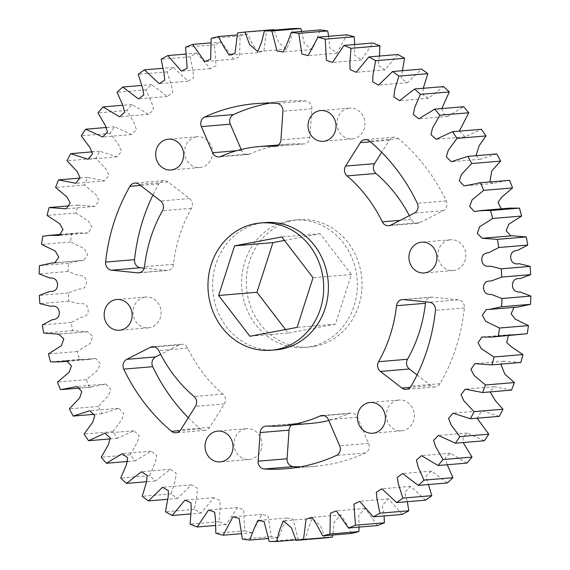 <?xml version="1.0" encoding="UTF-8"?>
<svg xmlns="http://www.w3.org/2000/svg" width="570" height="570" viewBox="0 0 570 570"><rect width="100%" height="100%" fill="white"/><g stroke="black" fill="none" stroke-linecap="round" stroke-linejoin="round"><path stroke-width="0.43" stroke-dasharray="2.85 2.14" d="M275.88 349.852A63.861 57.834 85.2 0 1 213.216 293.992A63.861 57.834 85.2 0 1 259.899 223.29A63.861 57.834 85.2 0 1 265.192 222.571M288.819 220.861A63.861 57.834 85.2 0 1 294.12 220.148A63.861 57.834 85.2 0 1 356.784 276.008A63.861 57.834 85.2 0 1 310.101 346.71A63.861 57.834 85.2 0 1 304.808 347.429A63.861 57.834 85.2 0 1 242.143 291.562A63.861 57.834 85.2 0 1 288.819 220.861M314.811 346.311A63.861 57.834 -94.8 0 0 361.487 275.616A63.861 57.834 -94.8 0 0 298.822 219.749A63.861 57.834 -94.8 0 0 293.522 220.469A63.861 57.834 -94.8 0 0 246.846 291.163A63.861 57.834 -94.8 0 0 309.51 347.03A63.861 57.834 -94.8 0 0 314.811 346.311M245.385 428.854A15.447 13.986 -94.8 0 0 234.092 445.954A15.447 13.986 -94.8 0 0 249.247 459.463A15.447 13.986 -94.8 0 0 250.529 459.292A15.447 13.986 -94.8 0 0 261.822 442.192A15.447 13.986 -94.8 0 0 246.66 428.683A15.447 13.986 -94.8 0 0 245.385 428.854M144.502 297.219A15.447 13.986 -94.8 0 0 133.209 314.312A15.447 13.986 -94.8 0 0 148.364 327.828A15.447 13.986 -94.8 0 0 149.646 327.65A15.447 13.986 -94.8 0 0 160.94 310.557A15.447 13.986 -94.8 0 0 145.785 297.041A15.447 13.986 -94.8 0 0 144.502 297.219M188.321 417.732A183.191 165.891 -94.8 0 0 200.419 428.882A7.182 6.505 -94.8 0 0 204.908 430.357A7.182 6.505 -94.8 0 0 205.499 430.272A7.182 6.505 -94.8 0 0 209.674 427.35L224.402 403.909A7.182 6.505 -94.8 0 0 222.956 394.098A140.085 126.861 85.2 0 1 187.701 348.149A7.182 6.505 -94.8 0 0 181.374 344.294A7.182 6.505 -94.8 0 0 179.158 344.928L160.676 354.355M196.009 136.928A15.447 13.986 -94.8 0 0 184.716 154.028A15.447 13.986 -94.8 0 0 199.87 167.537A15.447 13.986 -94.8 0 0 201.153 167.366A15.447 13.986 -94.8 0 0 212.446 150.266A15.447 13.986 -94.8 0 0 197.291 136.757A15.447 13.986 -94.8 0 0 196.009 136.928M144.246 268.135L166.511 270.429A7.182 6.505 -94.8 0 0 167.609 270.444A7.182 6.505 -94.8 0 0 168.207 270.365A7.182 6.505 -94.8 0 0 173.472 264.288A140.085 126.861 85.2 0 1 191.42 208.299A7.182 6.505 -94.8 0 0 189.561 198.574L168.057 181.944A7.182 6.505 -94.8 0 0 163.775 180.64A7.182 6.505 -94.8 0 0 158.866 183.882A183.191 165.891 -94.8 0 0 152.938 195.047M348.398 108.286A15.447 13.986 -94.8 0 0 337.105 125.379A15.447 13.986 -94.8 0 0 352.26 138.895A15.447 13.986 -94.8 0 0 353.543 138.717A15.447 13.986 -94.8 0 0 364.836 121.624A15.447 13.986 -94.8 0 0 349.674 108.108A15.447 13.986 -94.8 0 0 348.398 108.286M241.21 149.483L241.566 150.316A7.182 6.505 -94.8 0 0 248.043 154.477A7.182 6.505 -94.8 0 0 248.634 154.399A7.182 6.505 -94.8 0 0 249.974 153.978A140.085 126.861 85.2 0 1 287.743 144.189A140.085 126.861 85.2 0 1 303.183 143.932A7.182 6.505 -94.8 0 0 303.974 143.925A7.182 6.505 -94.8 0 0 304.572 143.84A7.182 6.505 -94.8 0 0 309.866 137.434L311.868 108.813A7.182 6.505 -94.8 0 0 305.62 100.975A183.191 165.891 -94.8 0 0 284.138 101.239A183.191 165.891 -94.8 0 0 269.738 103.156M449.274 239.92A15.447 13.986 -94.8 0 0 437.988 257.02A15.447 13.986 -94.8 0 0 453.143 270.529A15.447 13.986 -94.8 0 0 454.425 270.358A15.447 13.986 -94.8 0 0 465.711 253.258A15.447 13.986 -94.8 0 0 450.557 239.749A15.447 13.986 -94.8 0 0 449.274 239.92M409.324 215.645A140.085 126.861 85.2 0 1 411.219 219.421A7.182 6.505 -94.8 0 0 417.553 223.276A7.182 6.505 -94.8 0 0 418.152 223.198A7.182 6.505 -94.8 0 0 419.762 222.642L443.275 210.658A7.182 6.505 -94.8 0 0 446.217 200.882A183.191 165.891 -94.8 0 0 398.501 138.688A7.182 6.505 -94.8 0 0 394.02 137.22A7.182 6.505 -94.8 0 0 389.246 140.22L381.679 152.268M417.062 374.953L430.87 385.626A7.182 6.505 -94.8 0 0 435.152 386.93A7.182 6.505 -94.8 0 0 435.744 386.852A7.182 6.505 -94.8 0 0 440.061 383.695A183.191 165.891 -94.8 0 0 464.372 307.914A7.182 6.505 -94.8 0 0 458.408 299.82L432.416 297.141A7.182 6.505 -94.8 0 0 431.319 297.127A7.182 6.505 -94.8 0 0 425.754 301.865M397.767 400.204A15.447 13.986 -94.8 0 0 386.481 417.304A15.447 13.986 -94.8 0 0 401.636 430.813A15.447 13.986 -94.8 0 0 402.919 430.642A15.447 13.986 -94.8 0 0 414.205 413.542A15.447 13.986 -94.8 0 0 399.05 400.033A15.447 13.986 -94.8 0 0 397.767 400.204M311.177 423.382A140.085 126.861 85.2 0 1 295.745 423.638A7.182 6.505 -94.8 0 0 294.954 423.653A7.182 6.505 -94.8 0 0 291.605 425.028M300.262 466.844A183.191 165.891 -94.8 0 0 314.783 466.331A183.191 165.891 -94.8 0 0 329.987 464.272A183.191 165.891 -94.8 0 0 365.327 453.015A7.182 6.505 -94.8 0 0 368.619 443.382L357.362 417.261A7.182 6.505 -94.8 0 0 350.885 413.093A7.182 6.505 -94.8 0 0 348.947 413.599A140.085 126.861 85.2 0 1 328.79 420.518M377.383 525.583L365.235 508.433L358.73 515.344L359.15 527.107M351.548 533.456L346.446 523.602L340.938 514.917L334.098 522.32L332.837 535.03M325.007 537.959L320.347 525.305L312.196 518.429L308.377 527.998L305.613 539.07L295.858 539.89M273.913 29.612A255.46 231.335 -94.8 0 0 266.482 30.524L263.931 50.894L257.989 52.661L252.474 43.968L247.373 34.114A255.46 231.335 -94.8 0 0 240.105 35.974L239.571 56.779L233.686 59.138L221.538 41.995A255.46 231.335 -94.8 0 0 214.527 44.766L216.051 65.757L210.302 68.692L196.757 53.138A255.46 231.335 -94.8 0 0 190.102 56.8L192.959 70.88L193.679 77.712L188.1 81.197L173.365 67.41A255.46 231.335 -94.8 0 0 167.153 71.906L171.541 85.707L172.774 92.483L167.402 96.487L151.677 84.595A255.46 231.335 -94.8 0 0 145.991 89.868L151.891 103.206L153.601 109.875L148.492 114.349L131.984 104.488A255.46 231.335 -94.8 0 0 126.903 110.459L134.271 123.127L136.422 129.647L131.613 134.549L114.563 126.797A255.46 231.335 -94.8 0 0 110.153 133.387L118.93 145.2L121.474 151.542L116.978 156.821L99.636 151.228A255.46 231.335 -94.8 0 0 95.96 158.353L106.077 169.119L108.963 175.289L104.773 180.861L87.417 177.455A255.46 231.335 -94.8 0 0 84.524 185.022L95.903 194.57L99.073 200.59L95.14 206.361L78.062 205.122A255.46 231.335 -94.8 0 0 75.988 213.016L88.578 221.196L91.941 227.166L88.129 232.988L78.461 232.909L71.699 233.85A255.46 231.335 -94.8 0 0 70.481 241.972L84.267 248.634L87.695 254.769L83.697 260.426L80.783 260.561L68.421 263.255A255.46 231.335 -94.8 0 0 68.065 271.491L78.596 275.538C83.612 275.324 86.234 277.59 86.483 282.335C86.326 287.081 83.74 289.311 78.724 289.033L68.265 292.93A255.46 231.335 -94.8 0 0 68.778 301.181L79.643 303.853C84.595 303.005 87.438 304.921 88.179 309.617C88.528 314.355 86.198 316.906 81.189 317.269L71.236 322.492A255.46 231.335 -94.8 0 0 72.611 330.636L87.623 331.719L92.711 336.435L90.395 343.233L77.292 351.526A255.46 231.335 -94.8 0 0 79.515 359.449L89.084 359.456L95.596 358.445L100.349 363.51L97.99 369.994L86.355 379.641A255.46 231.335 -94.8 0 0 89.397 387.244L105.956 384.073L110.737 389.16L108.514 395.601L98.297 406.467A255.46 231.335 -94.8 0 0 102.115 413.642L118.731 408.284L123.697 413.193L121.745 419.712L112.967 431.625A255.46 231.335 -94.8 0 0 117.498 438.28L133.85 430.756L139.059 435.359L137.456 441.992L130.152 454.789A255.46 231.335 -94.8 0 0 135.347 460.831L151.157 451.191L156.622 455.401L155.411 462.149L149.625 475.644A255.46 231.335 -94.8 0 0 155.411 480.987L170.437 469.309L176.13 473.072L175.361 479.911L171.128 493.898A255.46 231.335 -94.8 0 0 177.427 498.479L191.435 484.885L197.32 488.148L197.035 495.031L194.363 509.316A255.46 231.335 -94.8 0 0 201.096 513.064L213.878 497.695L219.913 500.424L220.134 507.3L219.022 521.678A255.46 231.335 -94.8 0 0 226.09 524.55L237.469 507.571L243.611 509.737L244.772 530.827A255.46 231.335 -94.8 0 0 252.075 532.779L261.887 514.375L268.078 515.964L271.256 536.634A255.46 231.335 -94.8 0 0 278.702 537.645L282.528 527.357L286.788 518.023L292.98 519.006L298.124 539.02A255.46 231.335 -94.8 0 0 305.613 539.07M274.142 30.11L278.644 42.529L286.724 49.141L290.55 39.572L293.308 28.5M301.744 31.478L304.337 43.569L312.132 49.547L316.4 40.213L320.219 29.932M328.719 36.316L329.588 47.645L337.034 53.195L346.852 34.791M354.732 44.538L354.248 54.891L361.451 60.007L372.837 43.021M379.428 56.052L378.131 65.258L385.049 69.875L397.832 54.506M402.427 70.694L401.088 78.624L407.493 82.686L421.501 69.091M423.275 88.279L423.026 94.741L428.49 98.261L443.51 86.583M441.807 108.564L443.531 113.459L447.764 116.387L463.581 106.74M459.313 131.143L465.07 136.814L481.429 129.29M476.028 155.674L480.189 159.287L496.812 153.928M489.858 181.951L492.972 183.497L507.514 180.469M501.237 208.841L503.324 209.126L509.837 208.121M510.877 235.88L512.231 235.766M518.144 307.009L513.99 307.358M520.46 334.661L510.798 334.583L508.383 335.673M520.866 362.449L503.787 361.209L500.766 364.137M511.511 390.115L494.147 386.709L490.122 391.911M499.284 416.342L481.949 410.749L477.09 418.209M484.365 440.774L467.315 433.022L463.189 436.955L463.168 442.555M466.937 463.089L450.435 453.221L445.22 457.888L447.258 464.742M447.251 482.975L431.519 471.091L425.676 476.434L428.505 484.55M425.562 500.168L410.828 486.374L404.679 492.316L407.322 501.7M402.171 514.432L388.626 498.878L382.313 505.326L384.087 515.95M266.482 30.524L237.562 32.953M247.373 34.114L237.163 34.969M240.105 35.974L211.178 38.397M221.538 41.995L210.85 42.893M214.527 44.766L185.606 47.196M196.757 53.138L185.913 54.05M190.102 56.8L161.175 59.23M173.365 67.41L162.678 68.3M167.153 71.906L138.225 74.328M151.677 84.595L141.495 85.45M145.991 89.868L117.064 92.297M131.984 104.488L122.742 105.258M126.903 110.459L97.976 112.889M114.563 126.797L106.832 127.445M110.153 133.387L81.225 135.817M99.636 151.228L92.91 151.791M95.96 158.353L67.039 160.783M87.417 177.455L79.878 178.089M84.524 185.022L55.596 187.445M78.062 205.122L69.234 205.863M75.988 213.016L47.061 215.446M71.699 233.85L42.779 236.279M70.481 241.972L41.553 244.402M68.421 263.255L39.494 265.677M68.065 271.491L39.138 273.921M68.265 292.93L39.344 295.36M68.778 301.181L39.857 303.611M71.236 322.492L42.315 324.921M72.611 330.636L43.691 333.058M77.292 351.526L48.372 353.956M79.515 359.449L50.595 361.879M86.355 379.641L57.435 382.071M89.397 387.244L60.47 389.673M98.297 406.467L69.376 408.889M102.115 413.642L93.972 414.326M112.967 431.625L84.039 434.055M117.498 438.28L110.687 438.857M130.152 454.789L101.225 457.218M135.347 460.831L128.193 461.436M149.625 475.644L120.698 478.066M155.411 480.987L146.725 481.721M171.128 493.898L142.201 496.328M177.427 498.479L167.573 499.306M194.363 509.316L165.442 511.739M201.096 513.064L190.572 513.948M219.022 521.678L190.102 524.108M226.09 524.55L215.268 525.462M244.772 530.827L215.845 533.256M252.075 532.779L241.281 533.684M271.256 536.634L242.328 539.063M278.702 537.645L268.256 538.522M298.124 539.02L269.197 541.45M285.541 329.553L288.213 333.044L335.416 324.166L351.369 274.519L320.119 233.743L284.459 240.447M335.416 324.166L297.084 327.387M288.213 333.044L249.881 336.257M320.119 233.743L281.787 236.956M351.369 274.519L313.037 277.733M209.674 427.35L180.754 429.78M173.472 264.288L144.545 266.71M309.866 137.434L280.939 139.864M249.974 153.978L221.053 156.401M419.762 222.642L390.842 225.072M440.061 383.695L411.134 386.118M295.745 423.638L266.817 426.068M365.327 453.015L336.407 455.444M348.947 413.599L323.952 415.694M357.362 417.261L328.434 419.684M368.619 443.382L339.692 445.811M432.416 297.141L403.489 299.571M458.408 299.82L429.481 302.25M464.372 307.914L435.444 310.344M430.87 385.626L410.229 387.365M389.246 140.22L370.4 141.802M398.501 138.688L369.581 141.118M446.217 200.882L417.29 203.312M443.275 210.658L414.347 213.087M411.219 219.421L400.097 220.355M241.566 150.316L236.5 150.737M305.62 100.975L276.692 103.405M311.868 108.813L282.941 111.243M303.183 143.932L275.83 146.234M166.511 270.429L139.771 272.681M158.866 183.882L140.491 185.421M168.057 181.944L139.13 184.374M189.561 198.574L160.64 201.003M191.42 208.299L162.5 210.729M222.956 394.098L194.028 396.521M224.402 403.909L195.482 406.332M200.419 428.882L180.156 430.585M179.158 344.928L154.734 346.98M187.701 348.149L158.781 350.579M294.12 220.148L298.822 219.749M249.247 459.463L220.326 461.892M148.364 327.828L119.444 330.251M199.87 167.537L170.95 169.967M352.26 138.895L323.34 141.317M453.143 270.529L424.215 272.959M401.636 430.813L372.709 433.243M340.938 514.917L312.011 517.339M312.196 518.429L283.276 520.859M286.788 518.023L257.868 520.453M261.887 514.375L232.966 516.805M237.469 507.571L208.549 509.993M213.878 497.695L184.951 500.125M191.435 484.885L162.507 487.314M170.437 469.309L141.51 471.739M151.157 451.191L122.237 453.613M133.85 430.756L104.93 433.186M118.731 408.284L89.811 410.714M105.956 384.073L77.028 386.503M91.407 387.108L80.142 388.049M95.596 358.445L66.676 360.874M89.084 359.456L68.763 361.159M87.623 331.719L58.696 334.148M86.69 331.804L59.123 334.12M80.783 260.561L56.01 262.642M83.697 260.426L54.77 262.856M78.461 232.909L61.617 234.327M88.129 232.988L59.202 235.417M95.14 206.361L66.213 208.791M104.773 180.861L75.853 183.291M116.978 156.821L88.051 159.251M131.613 134.549L102.686 136.978M148.492 114.349L119.565 116.779M167.402 96.487L138.482 98.909M188.1 81.197L159.173 83.626M210.302 68.692L181.374 71.122M233.686 59.138L204.765 61.567M257.989 52.661L229.062 55.083M286.724 49.141L257.804 51.571M312.132 49.547L283.212 51.977M337.034 53.195L308.113 55.625M361.451 60.007L332.531 62.429M385.049 69.875L356.122 72.305M407.493 82.686L378.566 85.115M428.49 98.261L399.563 100.691M447.764 116.387L418.843 118.809M465.07 136.814L436.15 139.244M480.189 159.287L451.269 161.716M492.972 183.497L464.044 185.927M503.324 209.126L474.404 211.556M483.959 238.146L482.377 238.281M515.23 307.144L486.303 309.574M510.798 334.583L481.871 337.012M503.787 361.209L474.86 363.639M494.147 386.709L465.227 389.139M481.949 410.749L453.022 413.179M467.315 433.022L438.387 435.452M450.435 453.221L421.508 455.651M431.519 471.091L402.598 473.513M410.828 486.374L381.9 488.803M388.626 498.878L359.698 501.308M365.235 508.433L336.314 510.863M350.885 413.093L321.957 415.523M314.783 466.331L285.862 468.761M294.954 423.653L266.026 426.075M399.05 400.033L370.13 402.463M431.319 297.127L402.392 299.556M435.152 386.93L406.225 389.36M394.02 137.22L365.092 139.643M417.553 223.276L388.626 225.706M450.557 239.749L421.636 242.172M248.043 154.477L219.115 156.907M284.138 101.239L255.218 103.669M303.974 143.925L275.046 146.347M287.743 144.189L278.395 144.972M349.674 108.108L320.753 110.537M167.609 270.444L138.681 272.873M163.775 180.64L134.848 183.07M197.291 136.757L168.364 139.187M204.908 430.357L175.98 432.78M181.374 344.294L152.447 346.724M145.785 297.041L116.857 299.471M246.66 428.683L217.74 431.105M304.808 347.429L309.51 347.03"/><path stroke-width="0.85" d="M276.478 349.531A63.861 57.834 -94.8 0 0 323.154 278.837A63.861 57.834 -94.8 0 0 260.49 222.97A63.861 57.834 -94.8 0 0 255.189 223.689A63.861 57.834 -94.8 0 0 208.513 294.384A63.861 57.834 -94.8 0 0 271.178 350.251A63.861 57.834 -94.8 0 0 276.478 349.531M260.49 222.97L265.192 222.571A63.861 57.834 85.2 0 1 327.857 278.438A63.861 57.834 85.2 0 1 281.181 349.139A63.861 57.834 85.2 0 1 275.88 349.852L271.178 350.251M216.458 431.283A15.447 13.986 -94.8 0 0 205.164 448.376A15.447 13.986 -94.8 0 0 220.326 461.892A15.447 13.986 -94.8 0 0 221.602 461.714A15.447 13.986 -94.8 0 0 232.895 444.621A15.447 13.986 -94.8 0 0 217.74 431.105A15.447 13.986 -94.8 0 0 216.458 431.283M115.575 299.642A15.447 13.986 -94.8 0 0 104.289 316.742A15.447 13.986 -94.8 0 0 119.444 330.251A15.447 13.986 -94.8 0 0 120.726 330.08A15.447 13.986 -94.8 0 0 132.012 312.98A15.447 13.986 -94.8 0 0 116.857 299.471A15.447 13.986 -94.8 0 0 115.575 299.642M180.754 429.78A7.182 6.505 85.2 0 1 176.579 432.701A7.182 6.505 85.2 0 1 175.98 432.78A7.182 6.505 85.2 0 1 171.499 431.312A183.191 165.891 -94.8 0 1 123.783 369.118A7.182 6.505 85.2 0 1 126.725 359.342L150.238 347.358A7.182 6.505 85.2 0 1 152.447 346.724A7.182 6.505 85.2 0 1 158.781 350.579A140.085 126.861 85.2 0 0 194.028 396.521A7.182 6.505 85.2 0 1 195.482 406.332L180.754 429.78M167.081 139.358A15.447 13.986 -94.8 0 0 155.795 156.458A15.447 13.986 -94.8 0 0 170.95 169.967A15.447 13.986 -94.8 0 0 172.233 169.796A15.447 13.986 -94.8 0 0 183.519 152.696A15.447 13.986 -94.8 0 0 168.364 139.187A15.447 13.986 -94.8 0 0 167.081 139.358M144.545 266.71A7.182 6.505 85.2 0 1 139.279 272.788A7.182 6.505 85.2 0 1 138.681 272.873A7.182 6.505 85.2 0 1 137.584 272.859L111.592 270.18A7.182 6.505 85.2 0 1 105.628 262.086A183.191 165.891 -94.8 0 1 129.939 186.305A7.182 6.505 85.2 0 1 134.848 183.07A7.182 6.505 85.2 0 1 139.13 184.374L160.64 201.003A7.182 6.505 85.2 0 1 162.5 210.729A140.085 126.861 85.2 0 0 144.545 266.71M319.471 110.708A15.447 13.986 -94.8 0 0 308.178 127.808A15.447 13.986 -94.8 0 0 323.34 141.317A15.447 13.986 -94.8 0 0 324.615 141.146A15.447 13.986 -94.8 0 0 335.908 124.046A15.447 13.986 -94.8 0 0 320.753 110.537A15.447 13.986 -94.8 0 0 319.471 110.708M280.939 139.864A7.182 6.505 85.2 0 1 275.645 146.269A7.182 6.505 85.2 0 1 275.046 146.347A7.182 6.505 85.2 0 1 274.256 146.362A140.085 126.861 85.2 0 0 258.823 146.618A140.085 126.861 85.2 0 0 221.053 156.401A7.182 6.505 85.2 0 1 219.714 156.821A7.182 6.505 85.2 0 1 219.115 156.907A7.182 6.505 85.2 0 1 212.638 152.739L201.381 126.618A7.182 6.505 85.2 0 1 204.673 116.985A183.191 165.891 -94.8 0 1 255.218 103.669A183.191 165.891 -94.8 0 1 276.692 103.405A7.182 6.505 85.2 0 1 282.941 111.243L280.939 139.864M420.354 242.35A15.447 13.986 -94.8 0 0 409.06 259.443A15.447 13.986 -94.8 0 0 424.215 272.959A15.447 13.986 -94.8 0 0 425.498 272.781A15.447 13.986 -94.8 0 0 436.791 255.688A15.447 13.986 -94.8 0 0 421.636 242.172A15.447 13.986 -94.8 0 0 420.354 242.35M390.842 225.072A7.182 6.505 85.2 0 1 389.224 225.627A7.182 6.505 85.2 0 1 388.626 225.706A7.182 6.505 85.2 0 1 382.299 221.851A140.085 126.861 85.2 0 0 347.045 175.902A7.182 6.505 85.2 0 1 345.598 166.091L360.326 142.65A7.182 6.505 85.2 0 1 365.092 139.643A7.182 6.505 85.2 0 1 369.581 141.118A183.191 165.891 -94.8 0 1 417.29 203.312A7.182 6.505 85.2 0 1 414.347 213.087L390.842 225.072M411.134 386.118A7.182 6.505 85.2 0 1 406.823 389.281A7.182 6.505 85.2 0 1 406.225 389.36A7.182 6.505 85.2 0 1 401.943 388.056L380.439 371.426A7.182 6.505 85.2 0 1 378.58 361.701A140.085 126.861 85.2 0 0 396.528 305.712A7.182 6.505 85.2 0 1 402.392 299.556A7.182 6.505 85.2 0 1 403.489 299.571L429.481 302.25A7.182 6.505 85.2 0 1 435.444 310.344A183.191 165.891 -94.8 0 1 411.134 386.118M368.847 402.634A15.447 13.986 -94.8 0 0 357.554 419.734A15.447 13.986 -94.8 0 0 372.709 433.243A15.447 13.986 -94.8 0 0 373.991 433.072A15.447 13.986 -94.8 0 0 385.284 415.972A15.447 13.986 -94.8 0 0 370.13 402.463A15.447 13.986 -94.8 0 0 368.847 402.634M328.79 420.518A140.085 126.861 85.2 0 1 322.805 421.807A140.085 126.861 85.2 0 1 311.177 423.382L282.257 425.811A140.085 126.861 85.2 0 1 266.817 426.068A7.182 6.505 85.2 0 0 266.026 426.075A7.182 6.505 85.2 0 0 260.134 432.566L258.132 461.187A7.182 6.505 85.2 0 0 264.38 469.024A183.191 165.891 -94.8 0 0 285.862 468.761A183.191 165.891 -94.8 0 0 301.067 466.702A183.191 165.891 -94.8 0 0 336.407 455.444A7.182 6.505 85.2 0 0 339.692 445.811L328.434 419.684A7.182 6.505 85.2 0 0 321.957 415.523A7.182 6.505 85.2 0 0 320.027 416.022A140.085 126.861 85.2 0 1 293.885 424.23A140.085 126.861 85.2 0 1 282.257 425.811M348.462 528.005L336.314 510.863L330.429 513.221L329.895 534.026A255.46 231.335 -94.8 0 1 322.627 535.885L317.526 526.032L312.011 517.339L306.069 519.106L303.518 539.476A255.46 231.335 -94.8 0 1 296.087 540.389L291.427 527.735L283.276 520.859L279.45 530.428L276.692 541.5A255.46 231.335 -94.8 0 1 269.197 541.45L264.053 521.436L257.868 520.453L253.6 529.786L249.781 540.068A255.46 231.335 -94.8 0 1 242.328 539.063L239.151 518.394L232.966 516.805L223.148 535.209A255.46 231.335 -94.8 0 1 215.845 533.256L215.417 518.992L214.683 512.166L208.549 509.993L197.163 526.979A255.46 231.335 -94.8 0 1 190.102 524.108L191.207 509.73L190.993 502.854L184.951 500.125L172.168 515.494A255.46 231.335 -94.8 0 1 165.442 511.739L168.107 497.46L168.399 490.578L162.507 487.314L148.499 500.909A255.46 231.335 -94.8 0 1 142.201 496.328L146.44 482.341L147.202 475.501L141.51 471.739L126.49 483.417A255.46 231.335 -94.8 0 1 120.698 478.066L126.49 464.578L127.694 457.831L122.237 453.613L106.419 463.26A255.46 231.335 -94.8 0 1 101.225 457.218L108.535 444.422L110.138 437.789L104.93 433.186L88.571 440.71A255.46 231.335 -94.8 0 1 84.039 434.055L92.825 422.135L94.77 415.616L89.811 410.714L73.188 416.072A255.46 231.335 -94.8 0 1 69.376 408.889L79.593 398.031L81.809 391.583L77.028 386.503L60.47 389.673A255.46 231.335 -94.8 0 1 57.435 382.071L69.063 372.424L71.421 365.94L66.676 360.874L60.163 361.879L50.595 361.879A255.46 231.335 -94.8 0 1 48.372 353.956L61.475 345.655L63.783 338.865L58.696 334.148L43.691 333.058A255.46 231.335 -94.8 0 1 42.315 324.921L52.269 319.699C57.271 319.335 59.601 316.785 59.252 312.039C58.511 307.351 55.668 305.427 50.723 306.282L39.857 303.611A255.46 231.335 -94.8 0 1 39.344 295.36L49.797 291.462C54.813 291.74 57.399 289.51 57.556 284.765C57.313 280.02 54.684 277.754 49.668 277.968L39.138 273.921A255.46 231.335 -94.8 0 1 39.494 265.677L51.856 262.991L54.77 262.856L58.774 257.198L55.347 251.057L41.553 244.402A255.46 231.335 -94.8 0 1 42.779 236.279L49.54 235.339L59.202 235.417L63.021 229.596L59.651 223.625L47.061 215.446A255.46 231.335 -94.8 0 1 49.134 207.551L66.213 208.791L70.146 203.02L66.982 196.999L55.596 187.445A255.46 231.335 -94.8 0 1 58.489 179.885L75.853 183.291L80.035 177.719L77.157 171.549L67.039 160.783A255.46 231.335 -94.8 0 1 70.716 153.658L88.051 159.251L92.547 153.971L90.01 147.623L81.225 135.817A255.46 231.335 -94.8 0 1 85.635 129.226L102.686 136.978L107.495 132.076L105.35 125.55L97.976 112.889A255.46 231.335 -94.8 0 1 103.063 106.911L119.565 116.779L124.673 112.304L122.963 105.635L117.064 92.297A255.46 231.335 -94.8 0 1 122.749 87.025L138.482 98.909L143.847 94.912L142.614 88.136L138.225 74.328A255.46 231.335 -94.8 0 1 144.438 69.832L159.173 83.626L164.758 80.142L164.032 73.302L161.175 59.23A255.46 231.335 -94.8 0 1 167.829 55.568L181.374 71.122L187.131 68.179L185.606 47.196A255.46 231.335 -94.8 0 1 192.617 44.417L204.765 61.567L210.643 59.209L211.178 38.397A255.46 231.335 -94.8 0 1 218.453 36.544L223.554 46.398L229.062 55.083L235.011 53.316L237.562 32.953A255.46 231.335 -94.8 0 1 244.993 32.041L249.653 44.695L257.804 51.571L261.623 42.002L264.387 30.93A255.46 231.335 -94.8 0 1 271.876 30.979L277.02 50.994L283.212 51.977L287.472 42.643L291.298 32.355A255.46 231.335 -94.8 0 1 298.744 33.366L301.922 54.036L308.113 55.625L317.925 37.221A255.46 231.335 -94.8 0 1 325.228 39.173L326.389 60.263L332.531 62.429L343.91 45.45A255.46 231.335 -94.8 0 1 350.978 48.322L349.866 62.7L350.087 69.576L356.122 72.305L368.904 56.936A255.46 231.335 -94.8 0 1 375.637 60.684L372.965 74.969L372.68 81.852L378.566 85.115L392.573 71.521A255.46 231.335 -94.8 0 1 398.872 76.102L394.639 90.088L393.87 96.928L399.563 100.691L414.589 89.013A255.46 231.335 -94.8 0 1 420.375 94.356L414.589 107.851L413.378 114.599L418.843 118.809L434.654 109.169A255.46 231.335 -94.8 0 1 439.848 115.211L432.545 128.008L430.941 134.641L436.15 139.244L452.502 131.72A255.46 231.335 -94.8 0 1 457.033 138.375L448.255 150.288L446.303 156.807L451.269 161.716L467.885 156.358A255.46 231.335 -94.8 0 1 471.703 163.533L461.486 174.399L459.263 180.84L464.044 185.927L480.603 182.756A255.46 231.335 -94.8 0 1 483.645 190.359L472.01 200.006L469.651 206.49L474.404 211.556L480.916 210.544L490.485 210.551A255.46 231.335 -94.8 0 1 492.708 218.474L479.605 226.767L477.29 233.565L482.377 238.281L497.389 239.364A255.46 231.335 -94.8 0 1 498.764 247.508L488.811 252.731C483.802 253.094 481.472 255.645 481.821 260.383C482.562 265.079 485.405 266.995 490.357 266.147L501.222 268.819A255.46 231.335 -94.8 0 1 501.735 277.07L491.276 280.967C486.26 280.689 483.674 282.919 483.517 287.665C483.766 292.41 486.388 294.676 491.404 294.462L501.935 298.509A255.46 231.335 -94.8 0 1 501.579 306.745L489.217 309.439L486.303 309.574L482.305 315.231L485.733 321.366L499.52 328.028A255.46 231.335 -94.8 0 1 498.301 336.15L491.54 337.091L481.871 337.012L478.059 342.834L481.422 348.804L494.012 356.984A255.46 231.335 -94.8 0 1 491.939 364.878L474.86 363.639L470.927 369.41L474.098 375.43L485.476 384.978A255.46 231.335 -94.8 0 1 482.583 392.545L465.227 389.139L461.037 394.711L463.923 400.881L474.041 411.647A255.46 231.335 -94.8 0 1 470.364 418.772L453.022 413.179L448.526 418.458L451.07 424.8L459.848 436.613A255.46 231.335 -94.8 0 1 455.437 443.203L438.387 435.452L433.578 440.353L435.729 446.873L443.097 459.541A255.46 231.335 -94.8 0 1 438.017 465.512L421.508 455.651L416.399 460.125L418.109 466.794L424.009 480.132A255.46 231.335 -94.8 0 1 418.323 485.405L402.598 473.513L397.226 477.518L398.459 484.293L402.847 498.095A255.46 231.335 -94.8 0 1 396.635 502.59L381.9 488.803L376.321 492.288L377.041 499.12L379.898 513.199A255.46 231.335 -94.8 0 1 373.243 516.862L359.698 501.308L353.949 504.243L355.473 525.234A255.46 231.335 -94.8 0 1 348.462 528.005L377.383 525.583A255.46 231.335 -94.8 0 0 384.394 522.804L355.473 525.234M291.605 425.028A7.182 6.505 -94.8 0 0 289.061 430.136L287.059 458.757A7.182 6.505 -94.8 0 0 293.308 466.595A183.191 165.891 -94.8 0 0 300.262 466.844M425.754 301.865A7.182 6.505 -94.8 0 0 425.455 303.29A140.085 126.861 85.2 0 1 407.5 359.271A7.182 6.505 -94.8 0 0 409.36 368.997L417.062 374.953M381.679 152.268L374.519 163.668A7.182 6.505 -94.8 0 0 375.972 173.48A140.085 126.861 85.2 0 1 409.324 215.645M269.738 103.156A183.191 165.891 -94.8 0 0 233.593 114.556A7.182 6.505 -94.8 0 0 230.309 124.189L241.21 149.483M152.938 195.047A183.191 165.891 -94.8 0 0 134.556 259.656A7.182 6.505 -94.8 0 0 140.519 267.75L144.246 268.135M160.676 354.355L155.653 356.913A7.182 6.505 -94.8 0 0 152.71 366.688A183.191 165.891 -94.8 0 0 188.321 417.732M359.15 527.107L358.822 531.603L329.895 534.026M322.627 535.885L351.548 533.456A255.46 231.335 -94.8 0 0 358.822 531.603M332.837 535.03L332.438 537.047L303.518 539.476M296.087 540.389L325.007 537.959A255.46 231.335 -94.8 0 0 332.438 537.047M244.993 32.041L273.913 29.612L274.142 30.11M301.744 31.478L300.803 28.55A255.46 231.335 -94.8 0 0 293.308 28.5L264.387 30.93M328.719 36.316L327.672 30.937A255.46 231.335 -94.8 0 0 320.219 29.932L291.298 32.355M354.732 44.538L354.155 36.744A255.46 231.335 -94.8 0 0 346.852 34.791L317.925 37.221M379.428 56.052L379.898 45.892A255.46 231.335 -94.8 0 0 372.837 43.021L343.91 45.45M402.427 70.694L404.558 58.261A255.46 231.335 -94.8 0 0 397.832 54.506L368.904 56.936M423.275 88.279L427.799 73.672A255.46 231.335 -94.8 0 0 421.501 69.091L392.573 71.521M441.807 108.564L449.303 91.934A255.46 231.335 -94.8 0 0 443.51 86.583L414.589 89.013M459.313 131.143L468.775 112.782A255.46 231.335 -94.8 0 0 463.581 106.74L434.654 109.169M476.028 155.674L479.163 145.699L485.961 135.945A255.46 231.335 -94.8 0 0 481.429 129.29L452.502 131.72M489.858 181.951L491.832 170.8L500.624 161.111A255.46 231.335 -94.8 0 0 496.812 153.928L467.885 156.358M478.593 182.892L509.53 180.327L480.603 182.756M501.237 208.841L498.03 202.4L501.864 197.02L512.565 187.929A255.46 231.335 -94.8 0 0 509.53 180.327M480.916 210.544L509.837 208.121L519.405 208.121L490.485 210.551M510.877 235.88L506.139 230.793L508.725 224.252L521.628 216.044A255.46 231.335 -94.8 0 0 519.405 208.121M483.31 238.196L512.231 235.766L526.309 236.942L497.389 239.364M489.217 309.439L518.144 307.009L530.506 304.323A255.46 231.335 -94.8 0 0 530.862 296.079L520.332 292.032C515.316 292.246 512.687 289.98 512.444 285.235C512.601 280.49 515.187 278.26 520.203 278.538L530.656 274.64A255.46 231.335 -94.8 0 0 530.143 266.389L519.277 263.718C514.332 264.573 511.49 262.649 510.749 257.961C510.399 253.215 512.729 250.665 517.731 250.301L527.685 245.079A255.46 231.335 -94.8 0 0 526.309 236.942M513.99 307.358L511.112 313.835L515.266 319.122L528.447 325.598L499.52 328.028M491.54 337.091L527.221 333.721A255.46 231.335 -94.8 0 0 528.447 325.598M508.383 335.673L506.694 342.591L511.589 346.952L522.939 354.554L494.012 356.984M491.939 364.878L520.866 362.449A255.46 231.335 -94.8 0 0 522.939 354.554M500.766 364.137L504.913 374.241L514.404 382.555L485.476 384.978M482.583 392.545L511.511 390.115A255.46 231.335 -94.8 0 0 514.404 382.555M490.122 391.911L495.458 400.739L502.961 409.217L474.041 411.647M470.364 418.772L499.284 416.342A255.46 231.335 -94.8 0 0 502.961 409.217M477.09 418.209L488.775 434.183L459.848 436.613M455.437 443.203L484.365 440.774A255.46 231.335 -94.8 0 0 488.775 434.183M463.168 442.555L472.024 457.111L443.097 459.541M438.017 465.512L466.937 463.089A255.46 231.335 -94.8 0 0 472.024 457.111M447.258 464.742L452.936 477.703L424.009 480.132M418.323 485.405L447.251 482.975A255.46 231.335 -94.8 0 0 452.936 477.703M428.505 484.55L431.775 495.672L402.847 498.095M396.635 502.59L425.562 500.168A255.46 231.335 -94.8 0 0 431.775 495.672M407.322 501.7L408.825 510.77L379.898 513.199M373.243 516.862L402.171 514.432A255.46 231.335 -94.8 0 0 408.825 510.77M384.087 515.95L384.394 522.804M527.221 333.721L498.301 336.15M530.506 304.323L501.579 306.745M530.862 296.079L501.935 298.509M530.656 274.64L501.735 277.07M530.143 266.389L501.222 268.819M527.685 245.079L498.764 247.508M521.628 216.044L492.708 218.474M512.565 187.929L483.645 190.359M500.624 161.111L471.703 163.533M485.961 135.945L457.033 138.375M468.775 112.782L439.848 115.211M449.303 91.934L420.375 94.356M427.799 73.672L398.872 76.102M404.558 58.261L375.637 60.684M379.898 45.892L350.978 48.322M354.155 36.744L325.228 39.173M327.672 30.937L298.744 33.366M300.803 28.55L271.876 30.979M237.163 34.969L218.453 36.544M210.85 42.893L192.617 44.417M185.913 54.05L167.829 55.568M162.678 68.3L144.438 69.832M141.495 85.45L122.749 87.025M122.742 105.258L103.063 106.911M106.832 127.445L85.635 129.226M92.91 151.791L70.716 153.658M79.878 178.089L58.489 179.885M69.234 205.863L49.134 207.551M93.972 414.326L73.188 416.072M110.687 438.857L88.571 440.71M128.193 461.436L106.419 463.26M146.725 481.721L126.49 483.417M167.573 499.306L148.499 500.909M190.572 513.948L172.168 515.494M215.268 525.462L197.163 526.979M241.281 533.684L223.148 535.209M268.256 538.522L249.781 540.068M295.858 539.89L276.692 541.5M284.459 240.447L272.916 242.613L256.963 292.267L285.541 329.553M249.881 336.257L297.084 327.387L313.037 277.733L281.787 236.956L234.584 245.834L218.631 295.481L249.881 336.257M256.963 292.267L218.631 295.481M272.916 242.613L234.584 245.834M323.952 415.694L320.027 416.022M293.308 466.595L264.38 469.024M287.059 458.757L258.132 461.187M289.061 430.136L260.134 432.566M425.455 303.29L396.528 305.712M410.229 387.365L401.943 388.056M409.36 368.997L380.439 371.426M407.5 359.271L378.58 361.701M375.972 173.48L347.045 175.902M374.519 163.668L345.598 166.091M370.4 141.802L360.326 142.65M400.097 220.355L382.299 221.851M236.5 150.737L212.638 152.739M230.309 124.189L201.381 126.618M233.593 114.556L204.673 116.985M275.83 146.234L274.256 146.362M139.771 272.681L137.584 272.859M140.519 267.75L111.592 270.18M134.556 259.656L105.628 262.086M140.491 185.421L129.939 186.305M180.156 430.585L171.499 431.312M152.71 366.688L123.783 369.118M155.653 356.913L126.725 359.342M154.734 346.98L150.238 347.358M80.142 388.049L62.486 389.531M68.763 361.159L60.163 361.879M59.123 334.12L57.77 334.234M56.01 262.642L51.856 262.991M61.617 234.327L49.54 235.339M511.304 235.852L483.959 238.146M278.395 144.972L258.823 146.618"/></g></svg>
